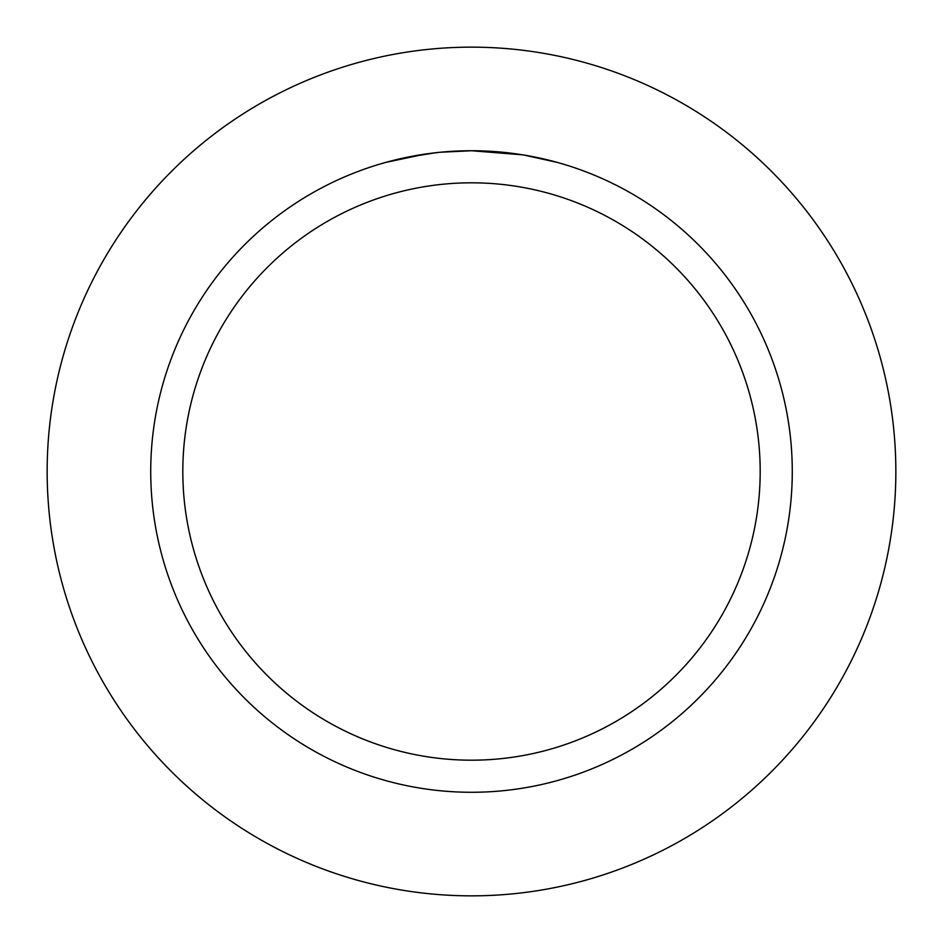<?xml version="1.0" encoding="UTF-8"?>
<svg xmlns="http://www.w3.org/2000/svg" width="943" height="943" viewBox="0 0 943 943"><rect width="100%" height="100%" fill="white"/><g stroke="black" fill="none" stroke-linecap="round" stroke-linejoin="round"><path stroke-width="1.41" d="M471.5 47.15A424.35 424.35 0 0 1 895.85 471.5A424.35 424.35 0 0 1 471.5 895.85A424.35 424.35 0 0 1 47.15 471.5A424.35 424.35 0 0 1 471.5 47.15A424.35 424.35 0 0 1 895.85 471.5A424.35 424.35 0 0 1 471.5 895.85A424.35 424.35 0 0 1 47.15 471.5A424.35 424.35 0 0 1 471.5 47.15M468.07 150.75L481.354 150.88M482.05 150.904L498.187 151.847M502.289 152.212L508.265 152.849M471.5 150.727A320.773 320.773 0 0 1 792.273 471.5A320.773 320.773 0 0 1 471.5 792.273A320.773 320.773 0 0 1 150.727 471.5A320.773 320.773 0 0 1 471.5 150.727L464.64 150.809M524.143 155.076L557.289 162.42M522.787 154.852L471.5 150.739L440.298 152.247M471.5 182.812A288.688 288.688 0 0 1 760.188 471.5A288.688 288.688 0 0 1 471.5 760.188A288.688 288.688 0 0 1 182.812 471.5A288.688 288.688 0 0 1 471.5 182.812M438.943 152.389L428.051 153.685M385.722 162.408L425.352 154.063M443.363 151.964L447.96 151.599M449.127 151.517L450.919 151.387M405.089 157.681L435.418 152.766M450.341 151.434L461.068 150.904"/></g></svg>
